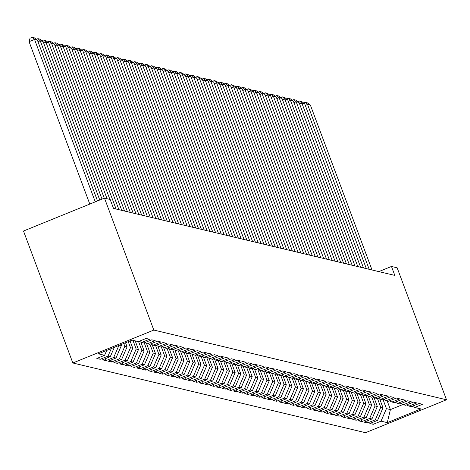 <?xml version="1.0" encoding="UTF-8"?>
<svg xmlns="http://www.w3.org/2000/svg" width="470" height="470" viewBox="0 0 470 470"><rect width="100%" height="100%" fill="white"/><g stroke="black" fill="none" stroke-linecap="round" stroke-linejoin="round"><path stroke-width="0.7" d="M72.838 362.987L365.525 432.694L446.5 399.776L153.813 330.063L72.838 362.987L23.5 231.029L104.475 198.105L153.813 330.063M387.163 400.881L390.417 409.593L387.286 422.642L420.985 408.935L414.728 407.449L422.501 404.288L419.087 403.477L411.321 406.632L409.041 406.092L416.814 402.931L413.4 402.12L405.628 405.281L403.354 404.735L411.127 401.58L407.713 400.763L399.941 403.924L397.667 403.383L405.44 400.223L402.026 399.412L394.254 402.567L391.98 402.026L399.747 398.871L396.339 398.055L388.567 401.215L386.293 400.675L394.06 397.514L390.646 396.704L382.88 399.858L380.606 399.318L388.373 396.157L384.959 395.346L377.193 398.507L374.919 397.967L382.686 394.806L379.272 393.995L371.506 397.15L369.232 396.61L376.999 393.449L373.585 392.638L365.819 395.799L363.539 395.252L371.312 392.098L367.898 391.281L360.132 394.442L357.852 393.901L365.625 390.74L362.211 389.93L354.439 393.085L352.165 392.544L359.938 389.389L356.524 388.572L348.752 391.733L346.478 391.193L354.251 388.032L350.837 387.221L343.065 390.376L340.791 389.836L348.558 386.675L345.15 385.864L337.378 389.025L335.104 388.484L342.871 385.324L339.457 384.513L331.691 387.668L329.417 387.127L337.184 383.966L333.771 383.156L326.004 386.316L323.73 385.77L331.497 382.615L328.084 381.799L320.317 384.959L318.043 384.419L325.81 381.258L322.397 380.447L314.63 383.602L312.35 383.062L320.123 379.907L316.71 379.09L308.943 382.251L306.663 381.711L314.436 378.55L311.022 377.739L303.25 380.894L300.976 380.353L308.749 377.193L305.336 376.382L297.563 379.543L295.289 379.002L303.062 375.841L299.649 375.031L291.876 378.186L289.602 377.645L297.369 374.484L293.962 373.673L286.189 376.834L283.915 376.288L291.682 373.133L288.269 372.316L280.502 375.477L278.228 374.937L285.995 371.776L282.582 370.965L274.815 374.126L272.541 373.579L280.308 370.425L276.895 369.608L269.128 372.769L266.854 372.228L274.621 369.068L271.208 368.257L263.441 371.412L261.161 370.871L268.934 367.71L265.521 366.9L257.754 370.06L255.474 369.52L263.247 366.359L259.834 365.548L252.061 368.703L249.787 368.163L257.56 365.002L254.147 364.191L246.374 367.352L244.1 366.806L251.873 363.651L248.46 362.834L240.687 365.995L238.413 365.454L246.18 362.294L242.773 361.483L235 364.644L232.726 364.097L240.493 360.942L237.08 360.126L229.313 363.287L227.039 362.746L234.806 359.585L231.393 358.774L223.626 361.929L221.352 361.389L229.119 358.228L225.706 357.417L217.939 360.578L215.665 360.038L223.432 356.877L220.019 356.066L212.252 359.221L209.972 358.68L217.745 355.52L214.332 354.709L206.565 357.87L204.286 357.323L212.058 354.169L208.645 353.352L200.872 356.513L198.599 355.972L206.371 352.811L202.958 352.001L195.185 355.161L192.912 354.615L200.684 351.46L197.271 350.644L189.498 353.804L187.225 353.264L194.991 350.103L191.584 349.292L183.811 352.447L181.537 351.907L189.304 348.746L185.891 347.935L178.124 351.096L175.851 350.555L183.617 347.395L180.204 346.584L172.437 349.739L170.163 349.198L177.93 346.038L174.517 345.227L166.75 348.387L164.476 347.841L172.243 344.686L168.83 343.87L161.063 347.03L158.784 346.49L166.556 343.329L163.143 342.518L155.376 345.679L153.097 345.133L160.869 341.978L157.456 341.161L149.683 344.322L147.41 343.781L155.182 340.621L151.769 339.81L143.996 342.965L141.723 342.424L149.495 339.27L146.082 338.453L138.309 341.614L132.052 340.121L98.353 353.828L104.604 355.314L96.838 358.475L100.251 359.286L108.018 356.131L110.297 356.671L102.525 359.826L105.938 360.643L113.705 357.482L115.984 358.022L108.212 361.183L111.625 361.994L119.398 358.839L121.671 359.38L113.899 362.54L117.312 363.351L125.085 360.19L127.358 360.737L119.592 363.892L122.999 364.708L130.772 361.548L133.045 362.088L125.279 365.249L128.686 366.06L136.459 362.899L138.732 363.445L130.965 366.6L134.379 367.417L142.146 364.256L144.419 364.796L136.653 367.957L140.066 368.768L147.833 365.613L150.106 366.154L142.34 369.308L145.753 370.125L153.52 366.964L155.793 367.505L148.026 370.666L151.44 371.476L159.207 368.321L161.486 368.862L153.714 372.023L157.127 372.833L164.894 369.673L167.173 370.219L159.4 373.374L162.814 374.19L170.587 371.03L172.86 371.57L165.088 374.731L168.501 375.542L176.274 372.381L178.547 372.927L170.775 376.082L174.188 376.899L181.961 373.738L184.234 374.279L176.467 377.439L179.875 378.25L187.647 375.095L189.921 375.636L182.154 378.791L185.568 379.607L193.334 376.447L195.608 376.987L187.841 380.148L191.255 380.959L199.022 377.804L201.295 378.344L193.528 381.505L196.942 382.316L204.709 379.155L206.982 379.701L199.215 382.856L202.629 383.673L210.395 380.512L212.675 381.053L204.902 384.213L208.316 385.024L216.083 381.863L218.362 382.41L210.589 385.565L214.003 386.381L221.775 383.22L224.049 383.761L216.276 386.922L219.69 387.732L227.462 384.578L229.736 385.118L221.963 388.273L225.377 389.089L233.149 385.929L235.423 386.469L227.656 389.63L231.064 390.441L238.836 387.286L241.11 387.826L233.343 390.987L236.757 391.798L244.523 388.637L246.797 389.178L239.03 392.338L242.444 393.149L250.21 389.994L252.484 390.535L244.717 393.696L248.131 394.506L255.897 391.346L258.171 391.892L250.404 395.047L253.818 395.863L261.584 392.703L263.864 393.243L256.091 396.404L259.505 397.215L267.271 394.06L269.551 394.6L261.778 397.755L265.192 398.572L272.964 395.411L275.238 395.952L267.465 399.112L270.879 399.923L278.651 396.768L280.925 397.309L273.152 400.469L276.566 401.28L284.338 398.119L286.612 398.66L278.845 401.821L282.253 402.631L290.025 399.477L292.299 400.017L284.532 403.178L287.946 403.988L295.712 400.828L297.986 401.374L290.219 404.529L293.632 405.346L301.399 402.185L303.673 402.725L295.906 405.886L299.32 406.697L307.086 403.542L309.36 404.082L301.593 407.237L305.007 408.054L312.773 404.893L315.053 405.434L307.28 408.595L310.694 409.405L318.46 406.25L320.74 406.791L312.967 409.952L316.38 410.762L324.153 407.602L326.427 408.142L318.654 411.303L322.068 412.114L329.84 408.959L332.114 409.499L324.341 412.66L327.755 413.471L335.527 410.31L337.801 410.856L330.034 414.011L333.441 414.828L341.214 411.667L343.488 412.208L335.721 415.368L339.134 416.179L346.901 413.024L349.175 413.565L341.408 416.72L344.821 417.536L352.588 414.376L354.862 414.916L347.095 418.077L350.508 418.887L358.275 415.733L360.549 416.273L352.782 419.434L356.195 420.245L363.962 417.084L366.242 417.624L358.469 420.785L361.882 421.596L369.649 418.441L371.929 418.981L364.156 422.142L367.569 422.953L375.342 419.792L377.616 420.339L369.843 423.494L373.256 424.31L372.546 422.401M387.286 422.642L381.029 421.149L373.256 424.31M104.475 198.105L110.162 199.462L113.511 208.41L394.818 275.408L391.475 266.461L378.832 271.595M379.69 398.913L383.021 407.831L380.747 407.29L377.428 398.407M377.616 420.339L383.021 407.831M375.342 419.792L380.747 407.29M414.728 407.449L412.149 406.297M374.003 397.555L377.334 406.474L375.06 405.933L371.741 397.056M371.929 418.981L377.334 406.474M369.649 418.441L375.06 405.933M409.041 406.092L406.462 404.94M368.315 396.204L371.647 405.122L369.373 404.582L366.054 395.699M366.242 417.624L371.647 405.122M363.962 417.084L369.373 404.582M403.354 404.735L400.775 403.589M362.623 394.847L365.96 403.765L363.686 403.225L360.367 394.348M360.549 416.273L365.96 403.765M358.275 415.733L363.686 403.225M397.667 403.383L395.082 402.232M356.936 393.49L360.273 402.414L357.999 401.868L354.68 392.99M354.862 414.916L360.273 402.414M352.588 414.376L357.999 401.868M391.98 402.026L389.395 400.875M351.249 392.139L354.586 401.057L352.312 400.516L348.993 391.639M349.175 413.565L354.586 401.057M346.901 413.024L352.312 400.516M386.293 400.675L383.708 399.524M345.562 390.781L348.899 399.706L346.625 399.159L343.306 390.282M343.488 412.208L348.899 399.706M341.214 411.667L346.625 399.159M380.606 399.318L378.021 398.166M339.875 389.43L343.212 398.349L340.932 397.808L337.613 388.925M337.801 410.856L343.212 398.349M335.527 410.31L340.932 397.808M374.919 397.967L372.334 396.815M334.188 388.073L337.525 396.991L335.245 396.451L331.926 387.574M332.114 409.499L337.525 396.991M329.84 408.959L335.245 396.451M369.232 396.61L366.647 395.458M328.501 386.722L331.838 395.64L329.558 395.1L326.239 386.217M326.427 408.142L331.838 395.64M324.153 407.602L329.558 395.1M363.539 395.252L360.96 394.107M322.814 385.365L326.145 394.283L323.871 393.743L320.552 384.865M320.74 406.791L326.145 394.283M318.46 406.25L323.871 393.743M357.852 393.901L355.273 392.75M317.127 384.008L320.458 392.932L318.184 392.385L314.865 383.508M315.053 405.434L320.458 392.932M312.773 404.893L318.184 392.385M352.165 392.544L349.586 391.398M311.44 382.656L314.771 391.575L312.497 391.034L309.178 382.157M309.36 404.082L314.771 391.575M307.086 403.542L312.497 391.034M346.478 391.193L343.893 390.041M305.747 381.299L309.084 390.223L306.81 389.677L303.491 380.8M303.673 402.725L309.084 390.223M301.399 402.185L306.81 389.677M340.791 389.836L338.206 388.684M300.06 379.948L303.397 388.866L301.123 388.326L297.804 379.443M297.986 401.374L303.397 388.866M295.712 400.828L301.123 388.326M335.104 388.484L332.519 387.333M294.373 378.591L297.71 387.509L295.436 386.969L292.117 378.091M292.299 400.017L297.71 387.509M290.025 399.477L295.436 386.969M329.417 387.127L326.832 385.976M288.686 377.24L292.023 386.158L289.743 385.617L286.424 376.734M286.612 398.66L292.023 386.158M284.338 398.119L289.743 385.617M323.73 385.77L321.145 384.625M282.999 375.882L286.336 384.801L284.056 384.26L280.737 375.383M280.925 397.309L286.336 384.801M278.651 396.768L284.056 384.26M318.043 384.419L315.458 383.267M277.312 374.525L280.649 383.45L278.369 382.903L275.05 374.026M275.238 395.952L280.649 383.45M272.964 395.411L278.369 382.903M312.35 383.062L309.771 381.916M271.625 373.174L274.956 382.092L272.682 381.552L269.363 372.675M269.551 394.6L274.956 382.092M267.271 394.06L272.682 381.552M306.663 381.711L304.084 380.559M265.938 371.817L269.269 380.741L266.995 380.195L263.676 371.318M263.864 393.243L269.269 380.741M261.584 392.703L266.995 380.195M300.976 380.353L298.397 379.202M260.251 370.466L263.582 379.384L261.308 378.844L257.989 369.961M258.171 391.892L263.582 379.384M255.897 391.346L261.308 378.844M295.289 379.002L292.704 377.851M254.558 369.109L257.895 378.027L255.621 377.486L252.302 368.609M252.484 390.535L257.895 378.027M250.21 389.994L255.621 377.486M289.602 377.645L287.017 376.494M248.871 367.757L252.208 376.676L249.934 376.135L246.615 367.252M246.797 389.178L252.208 376.676M244.523 388.637L249.934 376.135M283.915 376.288L281.33 375.142M243.184 366.4L246.521 375.319L244.247 374.778L240.928 365.901M241.11 387.826L246.521 375.319M238.836 387.286L244.247 374.778M278.228 374.937L275.643 373.785M237.497 365.043L240.834 373.967L238.56 373.427L235.235 364.544M235.423 386.469L240.834 373.967M233.149 385.929L238.56 373.427M272.541 373.579L269.956 372.434M231.81 363.692L235.147 372.61L232.867 372.07L229.548 363.193M229.736 385.118L235.147 372.61M227.462 384.578L232.867 372.07M266.854 372.228L264.269 371.077M226.123 362.335L229.46 371.259L227.18 370.713L223.861 361.835M224.049 383.761L229.46 371.259M221.775 383.22L227.18 370.713M261.161 370.871L258.582 369.72M220.436 360.984L223.767 369.902L221.493 369.361L218.174 360.478M218.362 382.41L223.767 369.902M216.083 381.863L221.493 369.361M255.474 369.52L252.895 368.368M214.749 359.626L218.08 368.545L215.806 368.004L212.487 359.127M212.675 381.053L218.08 368.545M210.395 380.512L215.806 368.004M249.787 368.163L247.208 367.011M209.062 358.275L212.393 367.193L210.119 366.653L206.8 357.77M206.982 379.701L212.393 367.193M204.709 379.155L210.119 366.653M244.1 366.806L241.515 365.66M203.369 356.918L206.706 365.836L204.432 365.296L201.113 356.419M201.295 378.344L206.706 365.836M199.022 377.804L204.432 365.296M238.413 365.454L235.828 364.303M197.682 355.561L201.019 364.485L198.745 363.945L195.426 355.062M195.608 376.987L201.019 364.485M193.334 376.447L198.745 363.945M232.726 364.097L230.141 362.952M191.995 354.21L195.332 363.128L193.058 362.587L189.739 353.71M189.921 375.636L195.332 363.128M187.647 375.095L193.058 362.587M227.039 362.746L224.454 361.595M186.308 352.853L189.645 361.777L187.371 361.23L184.046 352.353M184.234 374.279L189.645 361.777M181.961 373.738L187.371 361.23M221.352 361.389L218.767 360.237M180.621 351.501L183.958 360.42L181.679 359.879L178.359 350.996M178.547 372.927L183.958 360.42M176.274 372.381L181.679 359.879M215.665 360.038L213.08 358.886M174.934 350.144L178.271 359.062L175.992 358.522L172.672 349.645M172.86 371.57L178.271 359.062M170.587 371.03L175.992 358.522M209.972 358.68L207.393 357.529M169.247 348.793L172.578 357.711L170.304 357.171L166.985 348.288M167.173 370.219L172.578 357.711M164.894 369.673L170.304 357.171M204.286 357.323L201.706 356.178M163.56 347.436L166.891 356.354L164.618 355.814L161.298 346.936M161.486 368.862L166.891 356.354M159.207 368.321L164.618 355.814M198.599 355.972L196.019 354.821M157.873 346.079L161.204 355.003L158.93 354.462L155.611 345.579M155.793 367.505L161.204 355.003M153.52 366.964L158.93 354.462M192.912 354.615L190.326 353.469M152.18 344.727L155.517 353.646L153.243 353.105L149.924 344.228M150.106 366.154L155.517 353.646M147.833 365.613L153.243 353.105M187.225 353.264L184.639 352.112M146.493 343.37L149.83 352.294L147.556 351.748L144.237 342.871M144.419 364.796L149.83 352.294M142.146 364.256L147.556 351.748M181.537 351.907L178.953 350.755M140.806 342.019L144.143 350.937L141.869 350.397L138.55 341.514M138.732 363.445L144.143 350.937M136.459 362.899L141.869 350.397M175.851 350.555L173.266 349.404M135.196 340.873L138.456 349.58L136.183 349.04L132.922 340.327M133.045 362.088L138.456 349.58M130.772 361.548L136.183 349.04M170.163 349.198L167.579 348.047M130.043 340.938L132.769 348.229L130.49 347.688L128.245 341.672M127.358 360.737L132.769 348.229M125.085 360.19L130.49 347.688M164.476 347.841L161.892 346.696M125.543 342.771L127.082 346.872L124.803 346.331L123.745 343.5M121.671 359.38L127.082 346.872M119.398 358.839L124.803 346.331M158.784 346.49L156.204 345.338M121.049 344.598L121.389 345.521L119.744 345.127M115.984 358.022L121.389 345.521M113.705 357.482L118.904 345.468M153.097 345.133L150.518 343.987M110.297 356.671L114.339 347.324M108.018 356.131L111.29 348.564M147.41 343.781L144.831 342.63M104.604 355.314L106.725 350.42M141.723 342.424L139.138 341.273M446.5 399.776L397.162 267.812L391.475 266.461M383.115 399.764L386.434 408.642L390.417 409.593L402.878 404.523M381.029 421.149L386.434 408.642M100.251 359.286L99.534 357.376M105.938 360.643L105.221 358.733M111.625 361.994L110.914 360.085M117.312 363.351L116.601 361.442M122.999 364.708L122.288 362.793M128.686 366.06L127.975 364.15M134.379 367.417L133.662 365.507M140.066 368.768L139.349 366.859M145.753 370.125L145.036 368.216M151.44 371.476L150.723 369.567M157.127 372.833L156.41 370.924M162.814 374.19L162.103 372.275M168.501 375.542L167.79 373.632M174.188 376.899L173.477 374.99M179.875 378.25L179.164 376.341M185.568 379.607L184.851 377.698M191.255 380.959L190.538 379.049M196.942 382.316L196.225 380.406M202.629 383.673L201.912 381.757M208.316 385.024L207.599 383.115M214.003 386.381L213.292 384.472M219.69 387.732L218.979 385.823M225.377 389.089L224.666 387.18M231.064 390.441L230.353 388.531M236.757 391.798L236.04 389.889M242.444 393.149L241.727 391.24M248.131 394.506L247.414 392.597M253.818 395.863L253.101 393.954M259.505 397.215L258.788 395.305M265.192 398.572L264.481 396.662M270.879 399.923L270.168 398.014M276.566 401.28L275.855 399.371M282.253 402.631L281.542 400.722M287.946 403.988L287.229 402.079M293.632 405.346L292.916 403.436M299.32 406.697L298.603 404.788M305.007 408.054L304.29 406.145M310.694 409.405L309.977 407.496M316.38 410.762L315.67 408.853M322.068 412.114L321.357 410.204M327.755 413.471L327.044 411.561M333.441 414.828L332.731 412.919M339.134 416.179L338.418 414.27M344.821 417.536L344.105 415.627M350.508 418.887L349.792 416.978M356.195 420.245L355.479 418.335M361.882 421.596L361.166 419.687M367.569 422.953L366.859 421.044M95.263 201.853L34.545 39.445L29.069 41.666L89.794 204.074M97.513 200.937L37.389 40.12L34.545 39.445L32.242 37.306L34.234 37.776L37.389 40.12M29.069 41.666L30.051 38.193L32.242 37.306M99.763 200.02L40.232 40.796L37.982 41.712M102.013 199.11L43.075 41.477L40.232 40.796L37.929 38.657L39.921 39.133L43.075 41.477M36.307 39.316L37.929 38.657M104.258 198.193L45.919 42.153L43.669 43.064M107.048 198.716L48.763 42.829L45.919 42.153L43.616 40.015L45.608 40.485L48.763 42.829M41.995 40.673L43.616 40.015M109.892 199.398L51.606 43.504L49.356 44.421M116.078 209.021L54.45 44.186L51.606 43.504L49.303 41.366L51.295 41.842L54.45 44.186M47.681 42.03L49.303 41.366M118.922 209.696L57.293 44.861L55.043 45.778M121.765 210.372L60.137 45.537L57.293 44.861L54.99 42.723L56.982 43.199L60.137 45.537M53.369 43.381L54.99 42.723M124.609 211.054L62.98 46.213L60.736 47.129M127.452 211.729L65.824 46.894L62.98 46.213L60.677 44.074L62.669 44.55L65.824 46.894M59.056 44.738L60.677 44.074M130.302 212.405L68.667 47.57L66.423 48.486M133.145 213.08L71.511 48.246L68.667 47.57L66.37 45.431L68.356 45.907L71.511 48.246M64.743 46.089L66.37 45.431M135.989 213.762L74.36 48.927L72.11 49.838M138.832 214.438L77.203 49.603L74.36 48.927L72.057 46.788L74.049 47.258L77.203 49.603M70.435 47.447L72.057 46.788M141.676 215.113L80.047 50.278L77.797 51.195M144.519 215.795L82.89 50.954L80.047 50.278L77.744 48.14L79.736 48.616L82.89 50.954M76.122 48.798L77.744 48.14M147.363 216.47L85.734 51.635L83.484 52.546M150.206 217.146L88.577 52.311L85.734 51.635L83.431 49.497L85.423 49.967L88.577 52.311M81.809 50.155L83.431 49.497M153.05 217.822L91.421 52.987L89.171 53.903M155.893 218.503L94.264 53.668L91.421 52.987L89.118 50.848L91.11 51.324L94.264 53.668M87.496 51.512L89.118 50.848M158.737 219.179L97.108 54.344L94.858 55.26M161.58 219.854L99.951 55.019L97.108 54.344L94.805 52.205L96.796 52.681L99.951 55.019M93.183 52.863L94.805 52.205M164.424 220.536L102.795 55.695L100.545 56.611M167.267 221.211L105.638 56.377L102.795 55.695L100.492 53.556L102.484 54.032L105.638 56.377M98.87 54.22L100.492 53.556M170.111 221.887L108.482 57.052L106.232 57.969M172.954 222.563L111.325 57.728L108.482 57.052L106.179 54.914L108.171 55.39L111.325 57.728M104.557 55.572L106.179 54.914M175.798 223.244L114.169 58.409L111.925 59.32M178.641 223.92L117.012 59.085L114.169 58.409L111.866 56.271L113.858 56.741L117.012 59.085M110.244 56.929L111.866 56.271M181.491 224.595L119.856 59.761L117.612 60.677M184.334 225.277L122.699 60.436L119.856 59.761L117.559 57.622L119.544 58.098L122.699 60.436M115.931 58.28L117.559 57.622M187.178 225.953L125.549 61.118L123.299 62.028M190.021 226.628L128.392 61.793L125.549 61.118L123.246 58.979L125.237 59.449L128.392 61.793M121.624 59.637L123.246 58.979M192.864 227.304L131.236 62.469L128.986 63.385M195.708 227.985L134.079 63.15L131.236 62.469L128.933 60.33L130.924 60.806L134.079 63.15M127.311 60.994L128.933 60.33M198.552 228.661L136.923 63.826L134.673 64.743M201.395 229.337L139.766 64.502L136.923 63.826L134.62 61.688L136.611 62.163L139.766 64.502M132.998 62.346L134.62 61.688M204.238 230.018L142.61 65.177L140.36 66.094M207.082 230.694L145.453 65.859L142.61 65.177L140.307 63.039L142.298 63.515L145.453 65.859M138.685 63.703L140.307 63.039M209.925 231.369L148.297 66.534L146.047 67.451M212.769 232.045L151.14 67.21L148.297 66.534L145.994 64.396L147.985 64.872L151.14 67.21M144.372 65.054L145.994 64.396M215.613 232.726L153.984 67.892L151.734 68.802M218.456 233.402L156.827 68.567L153.984 67.892L151.681 65.753L153.672 66.223L156.827 68.567M150.059 66.411L151.681 65.753M221.3 234.078L159.671 69.243L157.421 70.159M224.143 234.759L162.514 69.918L159.671 69.243L157.368 67.104L159.359 67.58L162.514 69.918M155.746 67.762L157.368 67.104M226.987 235.435L165.358 70.6L163.113 71.511M229.83 236.11L168.201 71.275L165.358 70.6L163.055 68.461L165.046 68.931L168.201 71.275M161.433 69.119L163.055 68.461M232.679 236.786L171.045 71.951L168.8 72.868M235.523 237.468L173.888 72.633L171.045 71.951L168.748 69.813L170.733 70.288L173.888 72.633M167.12 70.477L168.748 69.813M238.366 238.143L176.738 73.308L174.488 74.225M241.21 238.819L179.581 73.984L176.738 73.308L174.435 71.17L176.426 71.646L179.581 73.984M172.813 71.828L174.435 71.17M244.053 239.5L182.425 74.66L180.175 75.576M246.897 240.176L185.268 75.341L182.425 74.66L180.122 72.521L182.113 72.997L185.268 75.341M178.5 73.185L180.122 72.521M249.74 240.851L188.112 76.017L185.862 76.933M252.584 241.527L190.955 76.692L188.112 76.017L185.809 73.878L187.8 74.354L190.955 76.692M184.187 74.536L185.809 73.878M255.427 242.209L193.799 77.374L191.549 78.284M258.271 242.884L196.642 78.049L193.799 77.374L191.496 75.235L193.487 75.705L196.642 78.049M189.874 75.893L191.496 75.235M261.114 243.56L199.486 78.725L197.236 79.642M263.958 244.241L202.329 79.401L199.486 78.725L197.183 76.587L199.174 77.062L202.329 79.401M195.561 77.245L197.183 76.587M266.801 244.917L205.173 80.082L202.922 80.993M269.645 245.593L208.016 80.758L205.173 80.082L202.87 77.944L204.861 78.414L208.016 80.758M201.248 78.602L202.87 77.944M272.488 246.268L210.86 81.433L208.609 82.35M275.332 246.95L213.703 82.115L210.86 81.433L208.557 79.295L210.548 79.771L213.703 82.115M206.935 79.959L208.557 79.295M278.175 247.625L216.547 82.79L214.302 83.707M281.019 248.301L219.39 83.466L216.547 82.79L214.244 80.652L216.235 81.128L219.39 83.466M212.622 81.31L214.244 80.652M283.868 248.983L222.234 84.142L219.989 85.058M286.712 249.658L225.077 84.823L222.234 84.142L219.937 82.003L221.922 82.479L225.077 84.823M218.309 82.667L219.937 82.003M289.555 250.334L227.921 85.499L225.676 86.415M292.399 251.009L230.77 86.175L227.921 85.499L225.624 83.36L227.615 83.836L230.77 86.175M224.002 84.018L225.624 83.36M295.242 251.691L233.613 86.856L231.363 87.767M298.086 252.367L236.457 87.532L233.613 86.856L231.311 84.718L233.302 85.188L236.457 87.532M229.689 85.376L231.311 84.718M300.929 253.042L239.3 88.207L237.05 89.124M303.773 253.724L242.144 88.883L239.3 88.207L236.998 86.069L238.989 86.545L242.144 88.883M235.376 86.727L236.998 86.069M306.616 254.399L244.988 89.564L242.737 90.475M309.46 255.075L247.831 90.24L244.988 89.564L242.684 87.426L244.676 87.896L247.831 90.24M241.063 88.084L242.684 87.426M312.303 255.751L250.675 90.916L248.424 91.832M315.147 256.432L253.518 91.597L250.675 90.916L248.371 88.777L250.363 89.253L253.518 91.597M246.75 89.441L248.371 88.777M317.99 257.108L256.362 92.273L254.111 93.183M320.834 257.783L259.205 92.948L256.362 92.273L254.059 90.134L256.05 90.61L259.205 92.948M252.437 90.792L254.059 90.134M323.677 258.465L262.049 93.624L259.798 94.54M326.521 259.14L264.892 94.306L262.049 93.624L259.745 91.486L261.737 91.961L264.892 94.306M258.124 92.149L259.745 91.486M329.364 259.816L267.736 94.981L265.485 95.898M332.208 260.492L270.579 95.657L267.736 94.981L265.433 92.843L267.424 93.319L270.579 95.657M263.811 93.501L265.433 92.843M335.051 261.173L273.423 96.338L271.178 97.249M337.901 261.849L276.266 97.014L273.423 96.338L271.125 94.2L273.111 94.67L276.266 97.014M269.498 94.858L271.125 94.2M340.744 262.524L279.11 97.69L276.865 98.606M343.588 263.206L281.959 98.365L279.11 97.69L276.812 95.551L278.798 96.027L281.959 98.365M275.191 96.209L276.812 95.551M346.431 263.882L284.802 99.047L282.552 99.957M349.275 264.557L287.646 99.722L284.802 99.047L282.499 96.908L284.491 97.378L287.646 99.722M280.878 97.566L282.499 96.908M352.118 265.233L290.489 100.398L288.239 101.314M354.962 265.914L293.333 101.079L290.489 100.398L288.186 98.259L290.178 98.735L293.333 101.079M286.565 98.923L288.186 98.259M357.805 266.59L296.176 101.755L293.926 102.666M360.649 267.266L299.02 102.431L296.176 101.755L293.873 99.617L295.865 100.092L299.02 102.431M292.252 100.275L293.873 99.617M363.492 267.947L301.863 103.106L299.613 104.023M366.336 268.623L304.707 103.788L301.863 103.106L299.56 100.968L301.552 101.444L304.707 103.788M297.939 101.632L299.56 100.968M369.179 269.298L307.55 104.463L305.3 105.38M372.023 269.974L310.394 105.139L307.55 104.463L305.247 102.325L307.239 102.801L310.394 105.139M303.626 102.983L305.247 102.325"/></g></svg>
